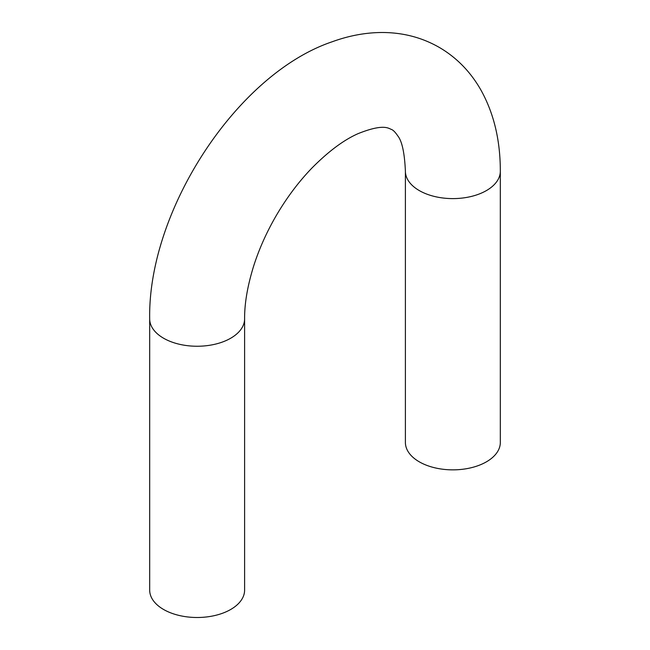 <?xml version="1.0" encoding="UTF-8"?>
<svg xmlns="http://www.w3.org/2000/svg" width="650" height="650" viewBox="0 0 650 650"><rect width="100%" height="100%" fill="white"/><g stroke="black" fill="none" stroke-linecap="round" stroke-linejoin="round"><path stroke-width="0.97" d="M419.299 461.833A47.458 27.398 0 0 0 471.023 467.773A47.458 27.398 0 0 0 500.321 442.463L500.321 171.21A47.458 27.398 0 0 1 471.023 196.519A47.458 27.398 0 0 1 419.299 190.58A47.458 27.398 0 0 1 405.397 171.21L405.397 442.463A47.458 27.398 0 0 0 419.299 461.833M244.603 318.841L244.603 590.102A47.458 27.398 180 0 1 197.137 617.5A47.458 27.398 180 0 1 149.679 590.102L149.679 318.841A47.458 27.398 -0 0 0 197.137 346.247A47.458 27.398 -0 0 0 244.603 318.841C244.498 303.428 247.536 285.764 253.711 265.874C259.058 249.169 266.402 232.692 275.754 216.442C286.325 198.266 298.309 182.211 311.691 168.285C328.307 151.482 343.777 139.937 358.093 133.64C384.564 123.037 388.838 128.757 391.682 129.529C393.396 130.284 395.419 132.389 397.751 135.85C402.025 141.107 404.576 152.888 405.397 171.21M149.679 318.841C147.794 210.884 236.568 74.092 332.109 41.795C349.058 35.62 365.804 32.524 382.33 32.5C403.553 32.565 422.906 37.757 440.399 48.067C457.039 58.061 470.438 71.858 480.586 89.456C493.764 112.824 500.346 140.075 500.321 171.21"/></g></svg>
